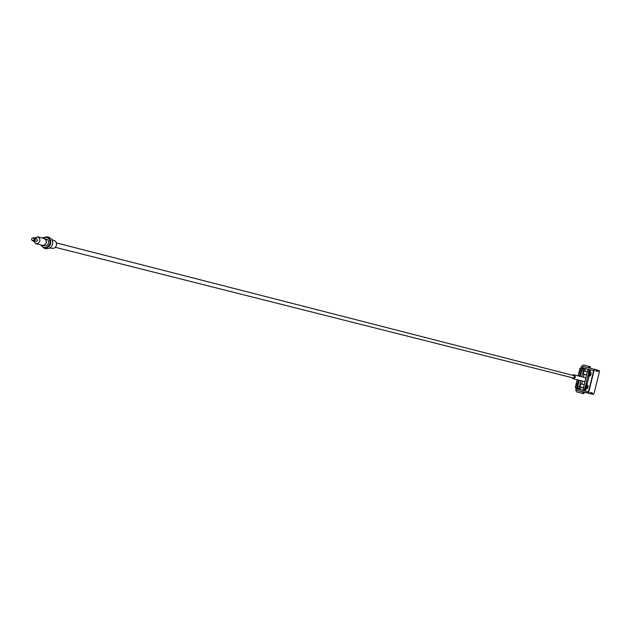 <?xml version="1.0" encoding="UTF-8"?>
<svg xmlns="http://www.w3.org/2000/svg" width="631" height="631" viewBox="0 0 631 631"><rect width="100%" height="100%" fill="white"/><g stroke="black" fill="none" stroke-linecap="round" stroke-linejoin="round"><path stroke-width="0.95" d="M49.739 248.078L53.73 248.385L55.315 247.36L56.49 245.246L56.553 243.314L55.536 241.208L51.9 239.583M34.295 239.622L33.309 237.848L32.118 238.124L31.597 238.944L31.66 239.914L32.575 240.726L34.295 239.622M590.23 371.446L590.166 370.602L589.441 370.405L588.778 371.833L584.614 389.95L583.131 389.579L587.303 371.47L587.966 370.042L589.441 370.405L587.966 370.042M571.765 377.59L573.09 378.734L575.504 377.259L574.084 374.83L572.372 375.208M583.304 387.631L580.275 386.874L580.354 385.304L581.017 383.877L584.046 384.626M580.496 388.917L580.962 387.048L580.496 388.917L579.148 388.593L580.796 380.674M581.75 376.81L583.983 369.056L585.323 369.419L584.834 371.273M582.5 368.693L583.983 369.056L582.508 368.693L580.275 376.431M579.321 380.304L577.744 386.661L579.226 387.024M587.106 384.232L588.983 376.636M587.824 385.636L587.382 386.606L587.934 386.74L587.816 385.399L587.729 386.693L586.317 386.346L586.112 387.174L587.524 387.521L586.996 388.704M587.524 387.521L586.112 387.174M586.672 387.308L587.729 387.568L586.672 387.308M587.075 387.402L587.28 386.582M55.347 247.328L573.279 377.977L574.754 377.07L573.887 375.595L56.467 242.927M34.184 240.766L35.202 239.851L34.744 238.581M32.915 240.766L34.934 239.78L33.624 237.974M33.498 240.924L35.47 239.922L34.216 238.108M44.943 248.291L47.088 248.772L49.502 248.204L51.474 246.587L52.618 244.252L52.704 241.665L51.734 239.338L49.896 237.706L47.79 237.106M40.266 244.796L43.973 248.149L45.818 248.267L49.163 246.603L50.732 243.771L50.677 240.561L48.532 237.54L46.868 236.767L42.009 237.942M40.747 244.915C44.265 248.859 47.341 248.417 49.991 243.582C49.92 238.116 47.42 236.278 42.49 238.068M41.275 245.049L45.826 245.972L47.538 244.994L48.524 243.219L48.484 241.216L47.443 239.559L43.018 238.202M42.174 245.427L44.809 244.97L46.418 242.69L46.071 239.938L43.989 238.305M33.404 240.924L35.833 243.684L42.577 245.356L44.738 244.852L46.284 242.651L46.118 240.356L44.304 238.557L37.584 236.806L34.129 238.068M35.833 243.684L38.365 243.243L39.919 241.034L39.587 238.384L37.584 236.806M33.758 241.026L35.904 241.563L37.608 240.466L36.63 238.699L34.492 238.147M594.528 369.648L595.956 369.987L594.528 369.648L594 370.783L588.81 391.764L588.747 393.018L590.174 393.35L590.711 392.482L590.963 393.539L591.547 392.703L591.744 393.776L590.695 393.783M591.752 393.72L592.288 392.853L592.359 393.862L591.492 393.965M596.674 370.854L597.076 370.034L596.792 371.273L596.721 370.247L595.964 371.02L595.94 370.034M591.57 393.681L591.168 393.894L591.2 392.987M597.454 371.067L597.849 370.255L598.101 370.634L597.573 371.485L597.502 370.468M595.893 370.642L596.295 369.821L595.845 369.711M577.184 379.767L575.22 387.608L577.633 388.207M582.437 368.709L580.039 368.125L578.146 375.879M576.277 387.868L575.724 390.1L576.821 391.961L583.809 393.681L584.18 392.206L583.817 393.681M590.466 366.785L590.111 368.244L590.466 366.785L583.486 365.034L581.648 366.169L581.096 368.378M587.177 387.434L587.122 388.499M590.435 375.768L590.332 374.656L590.884 374.798L590.435 375.768L590.837 374.79M590.679 374.743L590.277 375.721M585.789 389.406L585.339 390.124L583.131 389.579M590.237 374.633L590.04 373.71L591.042 373.962L591.144 372.905L591.089 373.978L590.435 373.82M590.332 374.656L589.275 374.396L589.48 373.568L590.537 373.828L591.144 372.905M590.987 372.866L590.537 373.828M590.884 374.798L588.628 376.589L589.93 371.336L591.176 373.205L591.042 373.962M585.347 389.201L585.3 386.535L586.459 384.027L588.021 385.975L587.934 386.74L587.989 385.675M587.153 388.743L587.682 387.56M587.28 388.538L587.729 387.568L585.465 389.359L586.767 384.105M578.359 380.059L576.418 387.907M581.246 368.417L579.321 376.179M597.849 370.255L597.407 370.145M590.884 373.923L589.48 373.568M586.467 374.861L583.43 374.112L583.509 372.535L584.172 371.115L587.209 371.856M579.148 388.601L577.673 388.231L577.744 386.661M580.481 370.626L579.936 372.826M577.326 383.388L576.781 385.588M590.782 393.492L589.906 393.594M590.963 393.539L590.387 393.712L590.411 392.797M588.502 376.431L588.463 373.749L589.74 371.422M590.174 393.35L588.376 393.247L588.455 391.677L593.653 370.697L594.307 369.277L595.767 369.679M597.068 370.034L596.626 369.924M581.679 384.034L582.413 381.077M581.837 370.113L583.32 370.484M583.36 377.228L584.093 374.278M582.042 368.614L583.115 366.516L582.216 367.881L583.115 366.524L594.307 369.269M591.957 394.083L593.266 394.383L591.965 394.083L591.988 393.168M599.363 370.981L597.857 370.255L599.142 370.61L599.3 372.227L594.15 393.026L593.266 394.383L594.15 393.026L599.3 372.227L599.363 370.981L598.101 370.634M592.359 393.862L593.629 394.162M577.034 388.846L577.191 390.471L577.215 388.104L577.191 390.471L589.843 393.586M594 370.783L582.452 367.936L582.271 368.67M577.452 388.16L577.27 388.901L588.81 391.764M583.131 391.946L582.76 393.436M588.707 367.897L589.078 366.406M589.425 366.493L589.062 367.983M588.778 371.833L587.303 371.47M588.747 393.018L577.191 390.471M584.692 388.373L583.21 388.01M582.413 393.35L582.776 391.859M585.726 377.835L574.084 374.83M584.779 381.668L573.09 378.734M585.323 369.419L584.866 371.28M584.117 374.286L583.391 377.228M582.437 381.085L581.703 384.042M32.575 240.726L33.222 240.884M33.309 237.848L33.956 238.013M43.973 248.149L45.866 248.622M46.868 236.767L48.753 237.264M591.744 393.776L592.044 393.081M582.034 368.607L582.216 367.881M597.518 370.413L597.462 371.178M580.039 368.125L578.122 375.871M577.16 379.759L575.22 387.608M576.884 386.038L577.838 386.275M577.625 383.033L578.588 383.269M580.039 373.276L581.001 373.513M580.78 370.279L581.743 370.515M595.956 369.987L595.893 370.744M577.673 388.231L579.148 388.593M590.159 393.405L590.458 392.711M596.737 370.2L596.681 370.957M583.115 366.524L594.307 369.277M590.955 393.586L591.255 392.892"/></g></svg>
